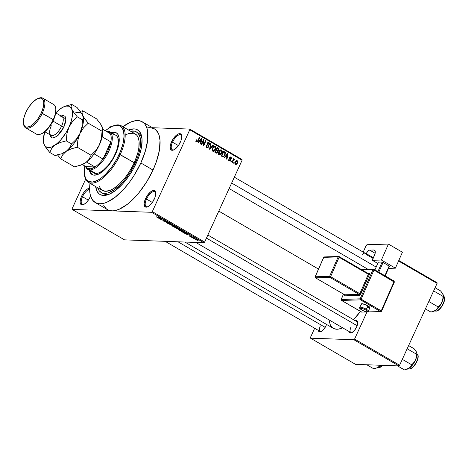 <?xml version="1.0" encoding="UTF-8"?>
<svg xmlns="http://www.w3.org/2000/svg" width="468" height="468" viewBox="0 0 468 468"><rect width="100%" height="100%" fill="white"/><g stroke="black" fill="none" stroke-linecap="round" stroke-linejoin="round"><path stroke-width="0.7" d="M172.522 142.178A8.564 3.662 -59.8 0 0 173.88 149.854A8.564 3.662 120.2 0 1 172.265 149.731A8.564 3.662 120.2 0 1 172.522 142.178L178.384 145.589L172.522 142.178A8.564 3.662 120.2 0 1 180.876 134.924A8.564 3.662 120.2 0 1 181.777 136.27A8.564 3.662 -59.8 0 0 177.858 135.451A8.564 3.662 -59.8 0 0 172.522 142.178L171.545 141.816L172.522 142.178M180.373 142.132A9.342 3.996 120.2 0 1 173.458 150.041A9.342 3.996 120.2 0 1 171.545 141.816L170.176 146.466L170.75 149.602L172.148 150.298L173.084 150.169L175.243 148.982L178.577 145.308L181.034 140.505L181.777 136.2L181.169 134.345L179.77 133.649L178.834 133.778L176.676 134.965L173.341 138.639L171.545 141.816A9.342 3.996 120.2 0 1 177.6 134.334A9.342 3.996 120.2 0 1 181.73 135.808A9.342 3.996 120.2 0 1 180.373 142.132M146.484 199.052A8.564 3.662 -59.8 0 0 147.841 206.727A8.564 3.662 120.2 0 1 146.227 206.604A8.564 3.662 120.2 0 1 146.484 199.052L152.346 202.463L146.484 199.052A8.564 3.662 120.2 0 1 154.838 191.798A8.564 3.662 120.2 0 1 155.739 193.144A8.564 3.662 -59.8 0 0 151.819 192.325A8.564 3.662 -59.8 0 0 146.484 199.052L145.507 198.689L146.484 199.052M154.335 199.005A9.342 3.996 120.2 0 1 147.42 206.914A9.342 3.996 120.2 0 1 145.507 198.689L144.138 203.34L144.711 206.476L146.11 207.172L147.046 207.043L149.204 205.856L152.539 202.182L154.996 197.379L155.739 193.073L155.13 191.219L153.732 190.523L152.796 190.651L150.637 191.839L147.303 195.513L145.507 198.689A9.342 3.996 120.2 0 1 151.562 191.207A9.342 3.996 120.2 0 1 155.692 192.681A9.342 3.996 120.2 0 1 154.335 199.005M82.497 196.736A8.564 3.662 -59.8 0 0 83.854 204.405A8.564 3.662 120.2 0 1 82.233 204.288A8.564 3.662 120.2 0 1 82.497 196.736L88.358 200.14L82.497 196.736A8.564 3.662 120.2 0 1 89.628 189.277A8.564 3.662 -59.8 0 0 82.497 196.736L81.52 196.367L82.497 196.736M90.347 196.689A9.342 3.996 120.2 0 1 83.427 204.598A9.342 3.996 120.2 0 1 81.52 196.367L80.397 199.567L80.116 202.299L80.724 204.153L82.122 204.849L84.1 204.276L86.358 202.527L88.551 199.859L90.605 196.104A9.342 3.996 120.2 0 1 90.347 196.689M320.34 325.956A6.23 2.662 -59.8 0 0 321.224 331.56A6.23 2.662 120.2 0 1 320.147 331.449A6.23 2.662 120.2 0 1 320.34 325.956M318.31 330.039L319.223 331.806L321.3 331.519L323.838 329.279L325.98 325.827A7.008 2.995 120.2 0 1 320.791 331.759A7.008 2.995 120.2 0 1 318.351 330.402M351.012 327.068A6.23 2.662 -59.8 0 0 351.895 332.672A6.23 2.662 120.2 0 1 350.819 332.561A6.23 2.662 120.2 0 1 351.012 327.068M348.982 331.151L349.894 332.918L351.971 332.631L354.504 330.39L356.651 326.939A7.008 2.995 120.2 0 1 351.462 332.871A7.008 2.995 120.2 0 1 349.023 331.514M102.118 192.921A35.041 14.982 -59.8 0 0 110.021 193.904A35.041 14.982 120.2 0 1 102.989 193.53L101.176 192.477A35.041 14.982 120.2 0 1 97.683 187.744L99.239 190.78L101.533 192.67L102.931 193.173L106.177 193.296L107.991 192.904L113.976 189.985L120.375 184.667L124.599 180.01L130.467 171.809L135.322 162.776A35.041 14.982 120.2 0 1 101.164 192.471M128.524 130.01A37.381 15.982 120.2 0 1 141.862 137.504A37.381 15.982 120.2 0 1 136.428 162.811A37.381 15.982 120.2 0 1 108.757 194.442A37.381 15.982 120.2 0 1 95.647 186.562L97.011 191.231L99.064 193.846L100.38 194.7L103.533 195.466L109.313 194.22L115.912 190.213L122.751 183.789L129.25 175.506L133.117 169.299L137.838 159.547L140.09 153.124L141.529 147.046L142.038 139.084L140.54 133.117L138.487 130.502L135.673 129.104L134.018 128.881L128.238 130.127M107.956 209.91L111.893 210.863L151.609 212.302L203.949 242.734L124.511 239.856L72.177 209.424L111.893 210.863L114.151 210.74L119.118 209.307L127.366 204.294L133.076 199.239L138.709 193.038L146.531 182.099L153.013 170.048A46.724 19.978 -59.8 0 0 154.434 128.858L142.26 121.779A46.724 19.978 120.2 0 1 140.839 162.975L153.013 170.048L156.306 161.916L159.389 150.339L160.021 140.388L159.05 135.094L158.149 132.93L155.587 129.659L153.937 128.595L150 127.635L147.748 127.758M95.291 202.568A46.724 19.978 120.2 0 1 90.002 183.275L89.634 187.955L90.049 193.834L90.675 196.332L92.728 200.316L95.782 202.831L99.725 203.791L104.393 203.147L106.95 202.229L115.192 197.221L123.745 189.195L129.256 182.497L134.363 175.02L140.839 162.975A46.724 19.978 120.2 0 1 95.291 202.568L107.459 209.641A46.724 19.978 -59.8 0 0 111.893 210.863L72.177 209.424L124.511 239.856L203.949 242.734L151.609 212.302L152.299 211.624L204.633 242.055L203.949 242.734L204.633 242.055L242.102 160.214L242.055 159.506L189.715 129.074L242.055 159.506L242.102 160.214L189.768 129.782L189.715 129.074L152.486 127.729L189.715 129.074L189.768 129.782L152.299 211.624L204.633 242.055L242.102 160.214L189.768 129.782L152.299 211.624L151.609 212.302L111.893 210.863A46.724 19.978 -59.8 0 0 153.013 170.048L140.839 162.975L145.419 150.86L147.707 139.721L147.502 130.513L146.876 128.016L144.823 124.032L143.413 122.581L139.897 120.838L135.574 120.68L130.601 122.119L122.879 126.729A46.724 19.978 120.2 0 1 142.26 121.779M218.802 211.109L318.503 269.082L218.802 211.109M110.284 126.196L112.343 126.272L110.284 126.196L109.085 127.992L110.284 126.196M197.777 240.429L197.648 239.838L195.601 239.177L195.712 239.768L197.929 240.429L198.157 240.242L197.508 239.756L195.32 239.189L195.712 239.768L198.175 240.341M192.559 237.919L195.197 238.469L194.044 237.762L192.172 237.691L195.197 238.469L194.044 237.762L192.559 237.919M191.775 236.714L190.002 235.685L190.669 236.439L189.148 235.626L189.487 236.153L191.125 236.714L190.575 235.936L191.827 236.709L190.728 235.872L189.856 235.714L190.552 236.486L189.066 235.638L191.032 236.72L190.429 235.913L191.933 236.656M182.631 232.146L184.638 232.947L185.977 232.912L184.07 231.578L181.496 231.484L185.398 233.046L185.72 232.567L184.07 231.578L181.496 231.484L182.631 232.146M179.332 229.174L177.705 227.881L175.131 227.787L178.267 229.197L179.519 229.027L177.705 227.881L175.131 227.787L178.267 229.197L179.536 229.121M170.118 224.868L173.909 225.67L170.206 224.757L171.569 224.307L171.165 224.078L169.738 224.652L170.118 224.868L170.329 224.412L170.118 224.868L173.909 225.67L170.206 224.757L171.569 224.307L171.165 224.078L169.738 224.652L170.118 224.868M161.858 220.065L163.917 220.141L163.49 221.013L163.905 221.259L166.479 221.352L164.028 221.048L164.455 220.176L164.046 219.937L161.472 219.843L163.917 220.141L163.49 221.013L163.905 221.259L166.479 221.352L164.028 221.048L164.455 220.176L164.046 219.937L161.858 220.065M156.482 216.859L157.944 217.649L160.389 217.813L157.774 217.462L156.874 216.748L156.482 216.859L156.909 217.205L158.646 217.749L160.003 217.585L157.839 217.48L156.482 216.859L156.874 216.748M158.611 218.182L161.056 219.182L160.623 219.346L161.027 219.586L162.367 218.96L158.207 217.942L161.056 219.182L160.623 219.346L161.027 219.586L162.367 218.96L161.957 218.72L158.611 218.182M169.948 223.768L169.551 223.119L167.743 222.452L168.538 223.564L166.567 222.347L167.784 223.47L169.153 223.722L168.059 222.674L169.948 223.768L169.972 223.394L167.679 222.452L168.644 223.47L168.234 223.511L166.421 222.353L166.977 223.06L168.93 223.792L168.123 222.674L170.2 223.698M175.863 227.512L176.114 226.968L175.863 227.512C176.647 227.577 176.588 227.302 175.699 226.693L172.844 225.775L172.516 226.225L176.073 227.512L176.413 227.36L176.155 226.998L174.225 226.038L172.476 225.804L173.055 226.594L174.558 227.255L176.401 227.384M182.227 231.21L182.479 230.665L182.227 231.21C183.006 231.274 182.953 231.005 182.058 230.391L179.209 229.472L178.706 229.665L178.881 229.923L180.736 230.894L182.602 231.186L182.391 230.601L180.391 229.677L178.764 229.542L179.414 230.297L180.917 230.952L182.766 231.087M184.725 233.362L187.165 234.363L186.732 234.532L187.141 234.766L188.475 234.14L184.316 233.128L185.825 233.585L187.165 234.363L186.732 234.532L187.141 234.766L188.475 234.14L184.725 233.362M191.453 237.276L191.067 237.048L191.453 237.276M194.109 238.82L193.723 238.592L194.109 238.82M197.759 240.944L197.373 240.716L197.759 240.944M234.252 162.671L233.936 163.367L233.55 163.145L233.865 162.449L234.252 162.671L233.865 162.449L233.55 163.145L233.936 163.367L234.252 162.671L233.772 162.659L234.252 162.671M234.491 159.143L233.263 159.483L233.743 159.5L234 158.939L233.614 158.71L231.999 162.244L232.385 162.466L233.222 160.635L232.742 160.618L233.222 160.635L232.385 162.466L231.999 162.244L233.614 158.71L234 158.939L233.743 159.5L234.392 159.102L234.772 159.547L234.433 159.986L233.766 159.816L233.222 160.635L233.626 159.957L234.433 159.986L234.772 159.547L234.351 159.102M231.596 161.132L231.28 161.823L230.894 161.6L231.21 160.904L231.596 161.132L231.21 160.904L230.894 161.6L231.28 161.823L231.596 161.132L231.116 161.115L231.596 161.132M230.976 157.096L230.086 157.067L230.976 157.096L229.642 157.593L230.35 160.033L228.852 160.249L229.577 160.272L228.893 159.079L229.32 160.764L230.777 160.167L230.279 160.15L230.777 160.167L230.162 160.84L229.519 160.857L228.782 159.553L228.893 159.079L229.519 160.237L230.35 160.033L229.531 158.283L229.876 157.236L231.145 157.213L231.473 158.412L230.993 158.465L230.671 157.564L230.063 157.751L230.894 159.284L230.777 160.167L230.063 157.751L230.759 157.611L231.414 158.629L230.976 157.096L230.513 156.95M225.547 156.657L224.546 157.909L224.143 157.675L227.542 153.504L227.951 153.738L226.962 159.313L226.559 159.079L226.886 157.435L225.547 156.657L226.886 157.435L226.559 159.079L226.962 159.313L227.951 153.738L227.542 153.504L224.143 157.675L224.546 157.909L225.547 156.657L224.991 156.634L225.547 156.657M219.246 154.908L218.544 153.925L218.55 152.527L220.106 150L221.703 150.047L222.271 152.018L221.06 154.51L220.165 155.048L219.246 154.908L220.691 154.809L221.879 153.288C222.557 151.983 222.446 150.86 221.528 149.924L220.949 149.754L218.86 151.609L218.48 153.498L219.246 154.908M212.881 151.205L212.185 150.228L212.191 148.824L213.741 146.297L215.344 146.349L215.906 148.321L214.701 150.813L213.8 151.345L212.881 151.205L214.332 151.111L215.514 149.59C216.198 148.28 216.081 147.163 215.163 146.227L214.59 146.051L212.501 147.911L212.121 149.801L212.881 151.205M196.736 141.816L198.356 140.704L197.87 140.687L198.356 140.704L199.865 137.411L199.479 137.183L197.595 141.137L196.303 141.237L197.016 141.26L197.005 139.979L196.589 139.821L196.285 141.125L196.736 141.816L196.285 141.125L196.589 139.821L197.005 139.979L196.888 141.155L197.537 141.201L199.479 137.183L199.865 137.411L198.081 141.231L197.508 141.851L196.736 141.816L197.127 141.944M199.432 141.471L198.438 142.728L198.028 142.488L201.433 138.323L201.837 138.557L200.848 144.132L200.444 143.898L200.772 142.249L199.432 141.471L200.772 142.249L200.444 143.898L200.848 144.132L201.837 138.557L201.433 138.323L198.028 142.488L198.438 142.728L199.432 141.471L198.877 141.453L199.432 141.471M203.457 140.728L201.679 144.612L201.293 144.39L203.516 139.534L203.931 139.774L203.779 144.618L205.563 140.722L205.949 140.95L203.726 145.805L203.311 145.56L203.457 140.728L203.311 145.56L203.726 145.805L205.949 140.95L205.563 140.722L203.779 144.618L203.931 139.774L203.516 139.534L201.293 144.39L201.679 144.612L203.457 140.728L202.977 140.71L203.457 140.728M208.658 146.97L207.324 147.865L206.072 146.63L206.277 145.291L206.692 145.449L206.575 146.402L207.008 147.069L207.763 147.239L208.225 146.835L208.33 146.11L207.154 143.857L208.278 142.488L209.137 142.728L209.687 143.577L209.518 144.782L209.102 144.618L209.219 143.822L208.769 143.226L208.067 143.155L207.634 143.717L208.769 145.817L208.658 146.97L208.599 145.472L207.581 144.15L207.687 143.582L208.769 143.226L209.102 144.618L209.518 144.782L209.02 142.652L208.459 142.477L207.306 143.343L208.266 146.753L207.102 147.127L206.692 145.449L206.277 145.291L206.809 147.672L207.429 147.87L208.658 146.97L208.155 146.952L208.658 146.97M213.385 145.267L209.945 149.415L209.565 149.198L210.641 143.676L211.039 143.91L209.992 148.725L212.975 145.033L213.385 145.267L212.975 145.033L209.992 148.725L211.039 143.91L210.641 143.676L209.565 149.198L209.945 149.415L213.385 145.267L212.8 145.25L213.385 145.267M217.989 152.293L216.813 153.258L214.958 152.334L217.181 147.478L219.018 148.953L218.819 150.164L218.006 150.795L217.989 152.293L218.006 150.795L218.889 150.017L218.386 148.18L217.181 147.478L214.958 152.334L216.819 153.258L217.989 152.293L217.491 152.275L217.989 152.293M225.044 155.089L223.458 156.885L221.323 156.031L223.546 151.176L225.383 152.568L225.044 155.089L225.202 152.252L223.546 151.176L221.323 156.031L223.148 156.92L225.044 155.089L224.558 155.072L225.044 155.089M237.212 160.723L236.317 160.688L237.212 160.723L235.299 161.922L235.539 164.379L237.469 163.139L236.983 163.121L237.469 163.139L236.709 164.245L235.831 164.496L234.959 163.244L235.854 161.039L236.621 160.6L237.34 160.811L237.703 162.513L237.469 163.139L237.212 160.723L236.773 160.588M85.626 179.238L72.125 208.716L85.626 179.238M136.393 131.877A35.041 14.982 120.2 0 1 135.322 162.776L136.211 163.285L135.322 162.776L137.797 156.675L139.534 150.784L140.476 145.332L140.318 138.429L139.177 134.93L137.253 132.479L134.62 131.175L130.566 131.198A35.041 14.982 120.2 0 1 136.393 131.877L138.218 132.941A35.041 14.982 120.2 0 1 142.02 138.867A35.041 14.982 -59.8 0 0 137.259 132.485M103.744 205.575L106.312 208.839M72.177 209.424L72.125 208.716L72.177 209.424M89.745 188.206L87.768 188.779L85.509 190.529L83.316 193.196L81.52 196.367A9.342 3.996 120.2 0 1 89.628 188.206M355.534 364.356L310.5 338.171L353.896 339.745L398.929 365.929L355.534 364.356L398.929 365.929L399.613 365.245L437.083 283.403L398.555 261.004L437.083 283.403L399.613 365.245L398.929 365.929L353.896 339.745L310.5 338.171L310.448 337.463L314.666 328.261L310.448 337.463L310.5 338.171L355.534 364.356M366.947 312.045L354.58 339.066L399.613 365.245L354.58 339.066L353.896 339.745L354.58 339.066L366.947 312.045M398.789 260.465L437.03 282.701L437.083 283.403L437.03 282.701L398.789 260.465M356.651 326.939L357.493 324.54L357.558 321.697L356.791 320.72L355.288 320.744A7.008 2.995 120.2 0 1 357.669 322.195A7.008 2.995 120.2 0 1 356.651 326.939M325.98 325.827L326.541 324.412A7.008 2.995 120.2 0 1 325.98 325.827M329.051 320.469L330.39 325.19L332.362 327.694M333.62 328.513L336.644 329.25L338.37 329.156L342.681 327.828A35.82 15.315 -59.8 0 1 333.245 328.308L184.878 242.044M353.504 319.708L360.383 311.413A35.82 15.315 -59.8 0 1 353.504 319.708M357.084 321.791A6.23 2.662 120.2 0 1 357.71 322.668M197.595 141.137L197.016 141.26M196.262 141.634L196.613 141.178M201.252 138.534L201.837 138.557L201.252 138.534M199.824 140.979L200.831 139.774L200.257 139.756L200.831 139.774L201.433 138.961L200.924 138.943L201.433 138.961L200.901 141.605L199.584 141.558L200.901 141.605L199.28 140.962L200.901 141.605L201.433 138.961L199.824 140.979M203.416 139.756L203.931 139.774L203.416 139.756M203.34 144.6L203.779 144.618L203.34 144.6M205.47 140.932L205.949 140.95L205.47 140.932M206.218 145.437L206.692 145.449L206.218 145.437M206.23 147.098L207.102 147.127L206.23 147.098M206.072 147.215L207.102 147.127M207.927 142.611L209.02 142.652L207.927 142.611M207.745 142.74L208.049 143.079M206.891 143.038L208.769 143.226M207.219 143.565L207.687 143.582L207.219 143.565M207.143 144.132L207.581 144.15L207.143 144.132M207.353 144.805L208.044 144.828L207.353 144.805M207.88 145.443L208.599 145.472L207.88 145.443M206.996 147.25L206.669 147.584M206.64 147.601L207.043 147.18M208.125 143.231L207.663 142.676M210.594 143.892L211.039 143.91L210.594 143.892M209.822 147.859L210.19 147.87L209.822 147.859M209.658 148.713L209.992 148.725L209.658 148.713M213.964 146.186L215.163 146.227L213.964 146.186M213.817 146.256L214.18 146.654M215.028 149.573L215.514 149.59L215.028 149.573M212.688 151.158L213.227 150.76L212.858 151.059L214.332 151.111L212.753 151.123M214.274 146.823L213.782 146.232M212.881 148.145L214.906 146.794L215.473 148.157L215.134 149.351L213.139 150.637L212.32 150.608L213.139 150.637L212.881 148.145L212.408 148.128L212.881 148.145L212.788 150.304L214.063 150.655L215.251 149.064L215.292 147.198L214.116 146.718L212.881 148.145M212.999 146.607L214.906 146.794M212.103 150.714L213.139 150.637M216.889 148.11L218.386 148.18L216.889 148.11M218.398 150L218.889 150.017L218.398 150M217.421 149.965L216.538 150.737M217.199 150.766L218.006 150.795L217.199 150.766M216.304 152.621L216.011 152.942M215.988 152.96L216.374 152.509M216.813 150.649L217.263 150.24M217.801 150.333L215.982 150.093L217.374 150.146L216.643 149.719L217.31 148.274L216.824 148.257L218.135 148.754L218.574 149.503L217.907 150.345L216.163 149.701L216.643 149.719L217.31 148.274L217.983 148.666L218.468 149.871L217.872 150.339L216.473 150.286M216.854 152.644L217.544 152.188L217.679 151.269L216.386 150.286L215.608 151.989L216.427 152.469L215.11 152.422L216.883 152.644L215.122 151.971L215.608 151.989L216.386 150.286L215.9 150.269L217.152 150.731L217.602 152.071L216.854 152.644L215.426 152.591M220.323 149.883L221.528 149.924L220.323 149.883M220.182 149.953L220.545 150.351M221.387 153.27L221.879 153.288L221.387 153.27M219.597 154.452L219.223 154.756L220.691 154.809L219.118 154.82M219.053 154.855L219.703 154.341M220.639 150.52L220.147 149.93M219.246 151.843L221.27 150.497L221.832 151.854L221.499 153.048L219.504 154.335L218.685 154.305L219.504 154.335L219.246 151.843L218.767 151.825L219.246 151.843L219.153 154.001L220.428 154.352L221.616 152.767L221.656 150.895L220.475 150.415L219.246 151.843M219.363 150.31L221.27 150.497M218.468 154.411L219.504 154.335M223.277 151.761L224.628 151.808L223.277 151.761M224.09 152.217L225.202 152.252L224.09 152.217M221.867 156.248L221.516 156.195M221.967 155.692L223.669 151.971L224.862 152.784L224.663 154.861L223.961 155.955L223.265 156.306L221.346 156.049L222.663 156.096L221.487 155.674L223.16 156.294L223.897 156.019L224.968 153.995L224.757 152.656L223.669 151.971L221.967 155.692M221.674 156.236L223.265 156.306M227.366 153.72L227.951 153.738L227.366 153.72M225.939 156.16L226.945 154.961L226.372 154.937L226.945 154.961L227.542 154.142L227.038 154.124L227.542 154.142L227.015 156.792L225.699 156.739L227.015 156.792L225.389 156.142L227.015 156.792L227.542 154.142L225.939 156.16M230.35 160.033L229.577 160.272M230.063 157.751L230.759 157.611M229.519 158.096L230.051 158.114L229.519 158.096M229.607 158.541L230.402 158.57L229.607 158.541M229.32 160.764L229.794 160.916M228.881 160.676L229.191 160.325M233.023 159.091L233.304 159.489L234.772 159.547L233.257 159.372M233.626 159.957L234.181 159.758M235.539 164.379L235.971 164.514M235.685 162.144L236.972 161.22L237.065 162.952L235.778 163.882L235.082 163.858L235.778 163.882L235.685 162.144L235.205 162.127L235.685 162.144L235.492 163.537L236.188 163.929L237.065 162.952L237.258 161.565L236.562 161.167L235.685 162.144M235.264 161.097L236.972 161.22M234.544 163.899L235.778 163.882M161.244 219.106L161.027 219.586L161.244 219.106M160.144 218.486L161.975 218.731L161.226 219.118L160.208 218.357L161.922 218.849L161.226 219.118L160.144 218.486M164.432 220.159L164.028 221.048L164.432 220.159M164.408 220.147L163.905 221.259L164.408 220.147M166.567 222.347L166.269 222.429M169.258 223.113L169.527 223.54M168.93 223.792L168.954 223.47M170.639 224.289L170.457 224.681L170.639 224.289M170.375 224.394L170.206 224.757L170.375 224.394M172.844 225.775L172.347 225.962M173.23 225.997L175.453 226.559L175.904 227.214L175.488 227.284L173.353 226.606L173.312 225.816L175.851 227.015L174.605 227.138L173.008 226.377L172.967 225.781M177.027 228.068L177.852 227.963L178.899 228.946L177.027 228.068L179.033 228.928L177.027 228.068M175.822 228.021L176.822 227.846L177.881 228.969L175.822 228.021L176.723 228.056L178.021 228.951L175.822 228.021M179.209 229.472L178.706 229.665M180.97 230.835L179.712 230.303L179.589 229.694L181.818 230.256L182.268 230.911L181.847 230.987L179.18 229.806L179.677 229.519L181.689 230.338L182.268 230.911L180.97 230.835M179.326 229.478L179.185 229.782L179.589 229.694M185.398 233.046L185.72 232.567M182.187 231.724L184.216 231.666L185.41 232.362L185.012 232.818L184.228 232.707L182.28 231.514L184.158 231.795L185.346 232.508L184.456 232.754L182.187 231.724M187.358 234.287L187.141 234.766L187.358 234.287L186.258 233.672L188.089 233.912L187.335 234.298L186.317 233.544L188.037 234.029L187.335 234.298M189.786 236.176L189.569 235.849M191.032 236.72L190.733 236.229M195.601 239.177L195.185 239.265M195.987 239.4L197.42 239.715L197.373 240.207L195.987 239.786L196.069 239.23L197.367 239.821L197.373 240.207L196.619 240.061L195.788 239.189M176.044 226.916L175.904 227.214M185.346 232.508L185.012 232.818M197.367 239.821L197.695 240.096L197.373 240.207M195.987 239.786L195.659 239.481M125.471 134.895L128.975 133.456L133.509 133.228L134.778 133.667L136.872 135.305L138.323 137.902L139.078 141.365L138.85 147.9L137.803 152.925L134.977 161.027A1.948 0.831 120.2 0 1 135.018 161.045A1.948 0.831 120.2 0 1 134.959 162.759L133.415 164.444A32.707 13.987 -59.8 0 0 134.222 162.735L119.246 154.229A31.929 13.654 120.2 0 1 98.561 179.794A31.929 13.654 120.2 0 1 84.451 174.757A31.929 13.654 120.2 0 1 84.843 166L84.304 173.406L85.58 178.501L86.369 179.747L88.458 181.467L92.693 182.034L97.911 180.162L101.72 177.629L105.628 174.178L111.331 167.567L116.421 159.763L120.451 151.439L123.084 143.302L124.084 136.065L123.371 130.344L121.007 126.629L119.878 125.898L117.187 125.243L112.25 126.313L108.547 128.343L105.318 130.794A31.929 13.654 120.2 0 1 112.729 126.114A31.929 13.654 120.2 0 1 119.246 154.229L120.223 154.598A32.707 13.987 120.2 0 1 88.341 182.309A32.707 13.987 120.2 0 1 84.515 175.178A32.707 13.987 -59.8 0 0 84.573 175.623A32.707 13.987 -59.8 0 0 99.035 180.783A32.707 13.987 -59.8 0 0 120.223 154.598L134.222 162.735A32.707 13.987 -59.8 0 0 134.977 161.027L134.959 162.759A1.948 0.831 120.2 0 1 133.415 164.444L128.852 172.476L125.336 177.413L119.668 183.754L113.929 188.364L110.29 190.3L105.44 191.307L101.65 189.985L99.228 186.445M134.521 163.507L134 163.209L134.521 163.507M116.602 133A24.143 10.319 -59.8 0 0 111.91 132.959L114.625 132.538L116.655 133.029M89.382 170.305A24.143 10.319 120.2 0 0 92.038 174.552L92.038 174.552A24.143 10.319 120.2 0 0 115.573 154.095L117.936 147.835L118.866 143.91L119.012 137.323L117.626 133.977L116.046 132.672L114.016 132.181L111.302 132.608A24.143 10.319 120.2 0 1 116.304 132.813A24.143 10.319 120.2 0 1 115.573 154.095L112.221 160.319L108.178 165.97L103.791 170.563L99.438 173.704L96.741 174.851L93.255 175.038L90.71 173.388L89.329 170.042M88.341 182.309L102.334 190.447A32.707 13.987 -59.8 0 0 133.415 164.444A32.707 13.987 -59.8 0 0 134.222 162.735A32.707 13.987 -59.8 0 0 134.977 161.027A32.707 13.987 -59.8 0 0 135.217 133.901L121.218 125.763A32.707 13.987 120.2 0 1 120.223 154.598A32.707 13.987 -59.8 0 0 113.543 125.798L112.729 126.114M109.652 131.648A21.803 9.325 120.2 0 1 107.927 153.042A21.803 9.325 120.2 0 1 89.803 169.919L89.511 168.872A21.025 8.991 120.2 0 1 85.913 166.626L95.01 166.953L86.533 162.022L95.01 166.953L85.913 166.626L87.411 168.258L90.751 168.778L95.01 166.953A21.025 8.991 -59.8 0 0 102.983 159.044L110.84 141.886L102.194 136.855L110.84 141.886L102.983 159.044L108.014 150.503L110.84 141.886A21.025 8.991 -59.8 0 0 110.255 133.661L108.757 132.029L106.657 131.414L107.581 131.075A21.803 9.325 -59.8 0 0 106.049 131.215A21.803 9.325 120.2 0 1 107.581 131.075L106.657 131.414A21.025 8.991 120.2 0 1 110.255 133.661A21.025 8.991 120.2 0 1 110.84 141.886A21.025 8.991 120.2 0 1 102.983 159.044A21.025 8.991 120.2 0 1 95.01 166.953A21.025 8.991 120.2 0 1 89.511 168.872L89.803 169.919A21.803 9.325 -59.8 0 0 108.991 150.871A21.803 9.325 -59.8 0 0 107.581 131.075A21.803 9.325 120.2 0 1 109.652 131.648L115.748 135.188A21.803 9.325 120.2 0 1 115.075 154.411A21.803 9.325 120.2 0 1 93.816 172.885L93.828 172.891M113.133 125.968A32.707 13.987 120.2 0 1 121.218 125.763M89.938 170.393L90.722 172.803L92.348 174.716A24.143 10.319 -59.8 0 1 89.991 170.656M113.671 134.614L114.637 134.743M115.508 135.059L116.936 136.235L117.889 138.095L118.281 143.559L116.614 150.614L113.145 158.19L108.4 165.134L103.106 170.393L99.257 172.727L96.94 173.4L94.922 173.324L93.278 172.511M231.654 183.035L376.173 267.058L231.654 183.035M325.172 327.372L177.992 241.792L325.172 327.372M357.148 325.722L206.446 238.095L357.148 325.722M89.803 169.919L95.887 173.458L89.803 169.919A21.803 9.325 120.2 0 1 87.732 169.346A21.803 9.325 120.2 0 1 85.574 166.427A21.803 9.325 -59.8 0 0 89.803 169.919M85.913 166.626L82.345 164.549L85.913 166.626M102.983 159.044L94.132 153.896L102.983 159.044M110.255 133.661L102.814 129.338L110.255 133.661M434.825 310.863A8.564 3.662 -59.8 0 0 435.609 311.068A0.468 0.409 92.1 0 0 435.784 311.121A0.468 0.409 -87.9 0 1 435.609 311.068L435.047 310.746L435.609 311.068A8.564 3.662 -59.8 0 0 442.71 304.475A8.564 3.662 -59.8 0 0 443.436 296.051M425.424 308.874L430.946 312.086L425.424 308.874M428.799 301.497L438.224 306.979L437.358 308.728L435.831 310.255L430.946 312.086L434.795 310.863L436.662 309.605L439.136 306.967L441.886 302.416L440.289 304.931L438.224 306.979L428.799 301.497M433.637 290.926L443.061 296.408L442.781 299.497L441.886 302.416L443.331 297.812L443.085 294.395L443.366 295.601L443.061 296.408L433.637 290.926M443.313 295.051L440.628 290.944L435.1 287.732L440.628 290.944L442.763 293.846M434.128 311.167L434.128 311.167A10.278 4.393 -59.8 0 0 434.275 311.109A10.278 4.393 -59.8 0 0 435.831 310.255A10.278 4.393 -59.8 0 0 441.886 302.416A10.278 4.393 -59.8 0 0 443.377 295.454A10.278 4.393 -59.8 0 0 443.36 295.32M434.24 311.126L436.691 309.529L438.224 306.979L441.16 303.744L442.424 300.988L443.366 295.601M444.506 298.648L444.261 301.023M443.863 302.381L442.57 305.195M441.733 306.54L439.832 308.851L437.878 310.372M443.682 296.238A8.564 3.662 120.2 0 1 442.541 304.797A8.564 3.662 120.2 0 1 435.609 311.068M437.053 310.729A8.096 3.463 -59.8 0 0 442.459 305.393A8.096 3.463 -59.8 0 0 444.425 298.058M434.275 311.109L433.614 311.366M377.67 367.596A8.564 3.662 -59.8 0 0 378.454 367.801L377.892 367.479L378.454 367.801A0.468 0.409 92.1 0 0 378.635 367.854A0.468 0.409 -87.9 0 1 378.454 367.801A8.564 3.662 -59.8 0 0 382.66 365.338M366.824 364.765L373.797 368.819L366.824 364.765M376.98 367.895L376.98 367.895A10.278 4.393 -59.8 0 0 377.12 367.842A10.278 4.393 -59.8 0 0 378.676 366.988L380.344 365.256L377.647 367.596L373.797 368.819L377.647 367.596L380.642 365.262A10.278 4.393 -59.8 0 1 378.676 366.988L377.085 367.86M382.912 365.35L380.724 367.105M377.12 367.842L376.459 368.094M408.342 368.708A8.564 3.662 -59.8 0 0 409.126 368.913A0.468 0.409 92.1 0 0 409.301 368.965A0.468 0.409 -87.9 0 1 409.126 368.913L408.564 368.591L409.126 368.913A8.564 3.662 -59.8 0 0 416.227 362.32A8.564 3.662 -59.8 0 0 416.953 353.896M397.496 365.877L404.463 369.931L397.496 365.877M407.757 368.971L411.015 366.678L414.151 362.618L416.321 357.88L416.947 354.65L416.602 352.24L414.145 348.789L408.617 345.577L414.145 348.789L416.192 351.474L416.883 353.445L416.578 354.253L407.154 348.771L416.578 354.253L416.298 357.341L415.403 360.261L413.806 362.776L411.741 364.818L402.316 359.342L411.741 364.818L410.875 366.573L409.348 368.1L404.463 369.931L408.312 368.708L409.295 368.965C413.958 369.468 421.106 355.961 416.924 353.878M407.646 369.006L407.646 369.006A10.278 4.393 -59.8 0 0 407.792 368.954A10.278 4.393 -59.8 0 0 409.348 368.1A10.278 4.393 -59.8 0 0 415.403 360.261A10.278 4.393 -59.8 0 0 416.894 353.299A10.278 4.393 -59.8 0 0 416.877 353.165M416.83 352.895L416.274 351.69M418.023 356.493L417.778 358.862M417.38 360.225L416.087 363.039M415.251 364.385L413.349 366.696L411.395 368.217M417.199 354.083A8.564 3.662 120.2 0 1 416.058 362.636A8.564 3.662 120.2 0 1 409.126 368.913M410.571 368.573A8.096 3.463 -59.8 0 0 415.976 363.238A8.096 3.463 -59.8 0 0 417.942 355.902M416.883 353.445L415.941 358.827L414.677 361.589L411.741 364.818L410.208 367.374L408.312 368.708M407.792 368.954L407.131 369.211M55.85 108.921L55.721 108.049A17.135 7.324 120.2 0 1 53.229 119.65L53.469 119.995A16.351 6.991 -59.8 0 0 55.85 108.921A16.351 6.991 -59.8 0 0 55.774 108.5M25.57 127.799L36.527 134.17A17.135 7.324 -59.8 0 0 53.229 119.65L42.278 113.285A17.135 7.324 -59.8 0 0 38.774 98.198L37.961 98.52A16.351 6.991 120.2 0 1 41.301 112.917L53.229 119.65A17.135 7.324 -59.8 0 0 53.75 104.545L42.799 98.181A17.135 7.324 120.2 0 1 42.278 113.285A17.135 7.324 120.2 0 1 25.57 127.799A17.135 7.324 120.2 0 1 23.546 123.85A17.135 7.324 -59.8 0 0 23.605 124.295A17.135 7.324 -59.8 0 0 31.175 127.003A17.135 7.324 -59.8 0 0 42.278 113.285L41.301 112.917L43.261 107.318L43.752 102.533L42.693 99.286L41.623 98.403L40.242 98.069L36.779 99.07L32.83 102.141L28.993 106.803L25.851 112.355A16.351 6.991 120.2 0 1 37.961 98.52M51.31 125.752A10.904 4.662 -59.8 0 0 51.176 135.468A10.904 4.662 -59.8 0 0 61.606 126.126A1.866 0.374 -155.4 0 0 63.952 127.009L56.844 136.44L52.083 138.072L49.982 134.784M38.358 98.374A17.135 7.324 120.2 0 1 42.799 98.181M44.776 131.76L50.977 135.363A10.904 4.662 -59.8 0 0 61.606 126.126L52.942 121.089L61.606 126.126A10.904 4.662 -59.8 0 0 61.94 116.514L55.733 112.905M75.137 112.987A23.365 9.992 120.2 0 1 82.637 115.339L82.005 112.607L82.696 110.776L96.525 118.813L99.889 122.99L102.112 126.664L102.749 129.39L102.053 131.227L88.23 123.189L83.573 117.094L82.128 113.853L82.005 112.607L82.696 110.776L96.525 118.813L101.176 124.909L102.779 129.063A23.365 9.992 -59.8 0 1 99.38 144.881L95.759 150.608L91.055 155.253L89.09 159.237L87.574 161.056L85.615 162.7L80.584 165.227L74.523 166.865L60.7 158.827L74.523 166.865L82.087 164.648A23.365 9.992 -59.8 0 0 85.615 162.7A23.365 9.992 -59.8 0 0 99.38 144.881L95.759 150.608L91.055 155.253L77.232 147.215L91.055 155.253L89.09 159.237L87.574 161.056L85.615 162.7L81.262 164.97M82.696 110.776L80.174 111.343L82.696 110.776M83.257 117.439L83.257 117.439A23.365 9.992 120.2 0 1 79.905 133.561L76.284 139.283L71.581 143.928L69.615 147.917L68.1 149.731L66.14 151.38L62.613 153.328A23.365 9.992 -59.8 0 0 66.14 151.38L71.171 148.853L77.232 147.215L77.863 140.195L79.905 133.561A23.365 9.992 120.2 0 1 66.14 151.38L62.665 154.844L60.7 158.827L57.312 154.621L60.7 158.827L62.665 154.844L66.14 151.38L71.171 148.853L77.232 147.215L77.863 140.195L79.905 133.561L83.526 127.834L88.23 123.189L102.053 131.227L101.421 138.247L99.38 144.881L101.468 139.482L102.667 134.427L102.621 128.22L101.369 125.412M61.788 153.65L66.14 151.38A23.365 9.992 -59.8 0 0 79.905 133.561L83.526 127.834L88.23 123.189L84.866 119.007L82.637 115.339L83.275 118.071L82.579 119.902L81.947 126.922L79.905 133.561L76.284 139.283L71.581 143.928L69.615 147.917L66.14 151.38A23.365 9.992 120.2 0 1 62.279 153.451A23.365 9.992 -59.8 0 0 62.285 153.451M102.627 128.15L101.421 138.247L100.608 141.628L98.04 147.595L94.893 152.814L91.301 157.464L85.615 162.7L81.999 164.683M43.489 142.208L44.15 144.612A23.365 9.992 120.2 0 1 43.489 142.208A23.365 9.992 120.2 0 1 44.799 131.771L43.366 139.136L44.15 144.612L44.893 145.858L47.034 147.367L49.912 147.473L51.574 146.993L57.078 143.541L60.875 139.774L66.111 132.561L70.598 124.172L72.575 121.464L77.278 116.819L82.579 119.902L81.947 126.922L79.905 133.561A23.365 9.992 -59.8 0 0 83.304 117.737L83.152 116.824L83.275 118.071L82.579 119.902L77.278 116.819L73.909 112.642L70.943 107.722L68.802 106.213L65.924 106.107L62.496 107.412L58.763 110.038L55.762 112.923A23.365 9.992 120.2 0 1 60.653 108.57A23.365 9.992 120.2 0 1 64.18 106.622A23.365 9.992 120.2 0 1 71.686 108.968A23.365 9.992 120.2 0 1 68.954 127.191L71.042 121.791L72.236 116.731L72.458 112.361L71.048 106.242L71.744 104.405L64.18 106.622M82.637 115.339L80.414 111.671L77.05 107.488L71.744 104.405L77.05 107.488L81.701 113.584L83.152 116.824M58.161 154.82L55.048 155.54L49.743 152.457L51.708 148.473L55.183 145.01L60.214 142.483L66.275 140.845L66.912 133.825L68.954 127.191A23.365 9.992 120.2 0 1 55.183 145.01A23.365 9.992 120.2 0 1 44.15 144.612L46.361 148.251L49.743 152.457L55.048 155.54L61.109 153.902L58.161 154.82M60.425 116.199L63.127 115.415L65.04 116.362L65.602 117.45L65.865 118.901L65.485 122.639L62.817 129.221L58.5 134.989L53.99 137.99L51.632 137.902L50.24 136.124L49.971 134.679M43.635 143.097L45.068 146.332L49.743 152.457L51.708 148.473L55.183 145.01L60.214 142.483L66.275 140.845L66.912 133.825L68.954 127.191L72.575 121.464L77.278 116.819L73.909 112.642L71.686 108.968L71.048 106.242L71.744 104.405L65.719 106.031M71.581 143.928L66.275 140.845L71.581 143.928M25.851 112.355L23.891 117.954L23.4 122.739L24.459 125.986L25.529 126.869L26.91 127.202L30.373 126.202L34.322 123.131L38.16 118.468L41.301 112.917A16.351 6.991 120.2 0 1 30.701 126.009A16.351 6.991 120.2 0 1 23.476 123.429A16.351 6.991 120.2 0 1 25.851 112.355M41.324 133.848L44.495 131.976L46.496 130.209L52.018 122.827L55.435 114.397L55.844 108.874M60.939 115.935L65.871 118.96L63.952 127.009A1.866 0.374 24.6 0 1 61.606 126.126A10.904 4.662 -59.8 0 0 61.741 116.415M53.229 119.65A17.135 7.324 120.2 0 1 40.546 134.152L41.365 133.83A16.351 6.991 -59.8 0 0 53.469 119.995L53.229 119.65M361.735 309.98A0.778 0.333 -59.8 0 0 361.793 310.05A0.778 0.333 -59.8 0 0 361.887 310.073A3.896 0.907 23.7 0 1 360.734 308.248A3.896 0.907 23.7 0 1 365.672 309.956A0.778 0.333 -59.8 0 0 366.356 309.254A4.674 1.082 -156.3 0 0 359.863 307.359M367.38 307.657L369.849 307.786L369.521 306.979L367.877 305.785A4.674 1.082 -156.3 0 0 361.325 303.978L359.804 307.441A4.674 1.082 23.7 0 1 366.356 309.254L367.877 305.785L362.466 303.755L361.36 303.919L362.109 305.101M361.483 312.021A0.778 0.333 -59.8 0 0 361.548 312.086A0.778 0.333 -59.8 0 0 361.629 312.103L380.572 311.548A0.778 0.333 120.2 0 0 381.25 310.84L381.59 311.167L381.25 310.84L394.033 281.707A0.778 0.333 -59.8 0 0 394.05 281.046A0.778 0.333 -59.8 0 0 393.962 281.028L394.267 282.075L373.95 270.03L373.879 269.352A0.778 0.333 120.2 0 1 373.967 269.369A0.778 0.333 120.2 0 1 373.95 270.03L372.967 269.691A0.778 0.679 -91.7 0 1 373.879 269.352L372.967 269.691L360.185 298.824L361.167 299.163A0.778 0.333 120.2 0 1 360.489 299.871L380.572 311.548A0.778 0.679 88.3 0 0 381.484 311.208A0.778 0.679 -91.7 0 1 380.572 311.548A0.778 0.333 -59.8 0 0 381.25 310.84L360.185 298.824L360.489 299.871L361.167 299.163L373.95 270.03L394.033 281.707L381.25 310.84L361.167 299.163L373.95 270.03L372.967 269.691L362.191 270.007L372.967 269.691L360.185 298.824L341.248 299.38L343.547 294.138L341.248 299.38A0.778 0.679 88.3 0 0 341.552 300.427L360.489 299.871L380.572 311.548L361.629 312.103L341.552 300.427L360.489 299.871A0.778 0.679 -91.7 0 1 360.185 298.824L341.195 299.538M344.787 294.752L345.039 295.846L359.956 295.173L369.422 274.318L369.305 273.248L367.795 273.265L369.17 273.224A0.778 0.679 -91.7 0 1 368.585 273.651L368.345 273.587A0.778 0.333 -59.8 0 0 368.257 273.564L339.195 256.669M395.407 268.17L388.498 268.375L395.407 268.17L402.41 252.217L388.411 244.08L381.414 260.032L395.407 268.17L381.414 260.032L372.323 260.302L381.414 260.032L388.411 244.08L367.204 244.706L388.411 244.08L402.41 252.217L395.407 268.17M362.185 254.44A6.23 2.662 120.2 0 1 365.309 253.328A6.23 2.662 120.2 0 1 365.97 254.329L373.119 258.482L365.97 254.329L366.274 253.633A3.896 1.667 120.2 0 1 369.691 250.111L375.16 253.293L369.691 250.111L373.856 249.988A6.23 2.662 120.2 0 1 374.552 250.152A6.23 2.662 120.2 0 1 374.453 255.446L372.323 260.302L377.752 263.461L372.323 260.302L375.155 253.328L375.289 251.55L374.833 250.374L373.856 249.988L369.293 250.187L367.438 251.696L365.97 254.329L365.479 253.451M389.411 266.304L383.093 262.402L382.11 262.057L378.32 262.168L382.11 262.057L377.898 271.656L382.11 262.057L389.183 265.941L384.889 275.722L389.183 265.941L389.411 266.304L385.199 275.904L389.411 266.304M363.209 252.106L365.97 245.846L367.204 244.706A1.556 0.667 120.2 0 0 365.836 246.115L363.209 252.106M366.274 253.633L373.423 257.792L366.274 253.633M373.856 249.988L375.038 250.672L373.856 249.988M378.805 272.183L383.093 262.402L378.805 272.183M374.915 269.925L378.32 262.168L374.915 269.925M323.973 257.71L323.739 257.347L338.136 256.92A0.778 0.679 -91.7 0 1 338.721 256.493L324.33 256.92L323.64 257.388L315.116 276.804L315.526 277.816L329.917 277.389L359.126 294.372L344.735 294.799L315.526 277.816L329.917 277.389A0.778 0.679 -91.7 0 1 329.612 276.342L330.601 276.682L339.119 257.265L368.334 274.248L359.81 293.67L330.601 276.682L339.119 257.265L338.136 256.92L323.739 257.347L315.221 276.764L329.612 276.342L338.136 256.92L329.612 276.342L315.221 276.764L323.68 257.494M369.884 307.728A4.674 1.082 -156.3 0 0 367.877 305.785L366.356 309.254A4.674 1.082 23.7 0 1 368.363 311.197L369.884 307.728M368.304 311.279A4.674 1.082 -156.3 0 0 366.356 309.254A0.778 0.333 120.2 0 1 365.672 309.956L362.302 308.511L360.243 308.4L361.887 310.073L365.256 311.518L366.818 311.782L367.362 311.454L365.672 309.956A3.896 0.907 23.7 0 1 366.818 311.782A3.896 0.907 23.7 0 1 361.887 310.073A0.778 0.333 120.2 0 1 361.793 310.05C366.151 312.033 368.339 312.419 368.363 311.197M344.588 294.711A0.778 0.333 -59.8 0 0 344.647 294.776A0.778 0.333 -59.8 0 0 344.735 294.799L315.526 277.816A0.778 0.333 120.2 0 1 315.438 277.793L315.45 277.132M323.739 257.347L324.33 256.92A0.778 0.679 88.3 0 0 323.739 257.347M315.221 276.764A0.778 0.679 88.3 0 0 315.526 277.816M338.721 256.493A0.778 0.679 -91.7 0 1 339.048 256.581L338.136 256.92L339.119 257.265L339.048 256.581A0.778 0.333 120.2 0 1 339.136 256.599A0.778 0.333 120.2 0 1 339.119 257.265L368.334 274.248A0.778 0.333 -59.8 0 0 368.345 273.587A0.778 0.333 -59.8 0 0 368.257 273.564M315.116 276.804L315.438 277.793L344.647 294.776A0.778 0.333 -59.8 0 0 344.735 294.799A0.778 0.679 -91.7 0 1 345.039 295.846A1.556 0.667 120.2 0 1 344.752 294.858M329.917 277.389L330.601 276.682L329.612 276.342L329.917 277.389L359.126 294.372A0.778 0.679 -91.7 0 1 359.43 295.419L345.039 295.846A0.778 0.679 88.3 0 0 344.735 294.799L359.126 294.372A0.778 0.333 -59.8 0 0 359.81 293.67L330.601 276.682A0.778 0.333 120.2 0 1 329.917 277.389M359.126 294.372A0.778 0.333 -59.8 0 0 359.81 293.67L360.799 294.009A1.556 0.667 120.2 0 1 359.43 295.419A0.778 0.679 88.3 0 0 359.126 294.372M368.386 273.622A0.778 0.679 88.3 0 0 369.17 273.224A1.556 0.667 120.2 0 1 369.322 274.587L368.334 274.248A0.778 0.333 -59.8 0 0 368.351 273.587L339.136 256.599M360.799 294.009L359.81 293.67L368.334 274.248L369.322 274.587L360.799 294.009M341.464 300.409L361.629 312.103A0.778 0.679 88.3 0 0 361.957 312.191L341.552 300.427A0.778 0.679 -91.7 0 1 341.248 299.38L341.464 300.409A0.778 0.333 -59.8 0 0 341.552 300.427A0.778 0.333 120.2 0 1 341.464 300.409A0.778 0.333 -59.8 0 1 341.383 300.292M374.026 269.433L394.05 281.046L373.967 269.369L361.524 269.621M351.398 332.894L195.829 242.442M357.663 322.124L207.856 235.024M197.203 141.318L195.735 141.266M229.87 160.372L228.402 160.319M230.437 157.5L229.706 157.47M234.041 159.717L233.169 159.687M84.573 175.623L84.451 174.757M234.339 177.179L365.315 253.334M229.127 188.557L368.199 269.422M165.157 241.33L320.147 331.449M97.04 174.757L87.732 169.346M434.795 310.846L435.778 311.121C440.441 311.624 447.589 298.116 443.407 296.033M382.988 365.35L378.63 367.854L377.641 367.579M23.605 124.295L23.476 123.429M359.804 307.441C359.096 307.804 359.763 308.675 361.799 310.05M344.647 294.776L344.846 295.021L344.998 294.442M343.477 294.097L341.143 299.421M361.548 312.086L380.899 311.63L381.59 311.167L394.372 282.034L394.05 281.046M373.967 269.369L373.552 269.264"/></g></svg>
